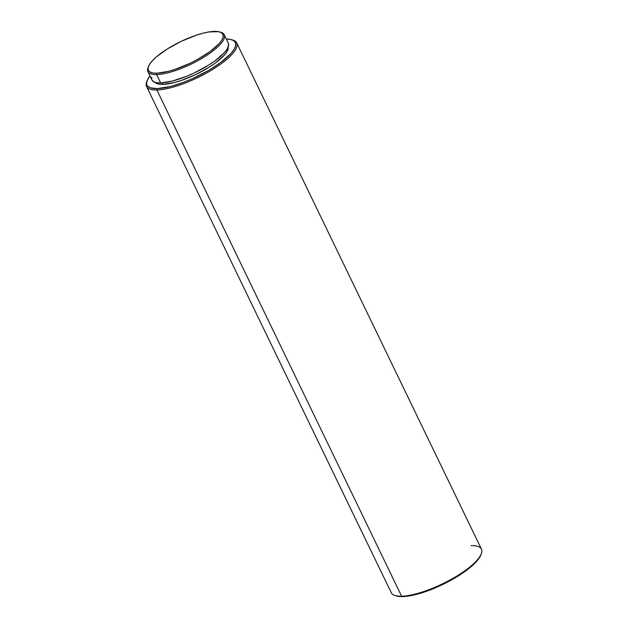 <?xml version="1.0" encoding="UTF-8"?>
<svg xmlns="http://www.w3.org/2000/svg" width="628" height="628" viewBox="0 0 628 628"><rect width="100%" height="100%" fill="white"/><g stroke="black" fill="none" stroke-linecap="round" stroke-linejoin="round"><path stroke-width="0.94" d="M151.693 77.165L151.811 79.717L153.397 81.577L156.396 82.668L160.682 82.943L156.647 74.583A42.406 12.089 -25.8 0 0 206.879 55.288A42.406 12.089 -25.8 0 0 220.946 32.318L219.706 31.942A41.401 11.799 154.2 0 1 205.968 54.377A41.401 11.799 154.2 0 1 156.922 73.217L156.647 74.583L160.682 82.943A42.406 12.089 -25.8 0 0 205.803 66.827A42.406 12.089 -25.8 0 0 228.278 43.073L224.235 34.713A42.406 12.089 154.2 0 1 201.761 58.475A42.406 12.089 154.2 0 1 156.647 74.583A42.406 12.089 154.2 0 1 147.886 71.623A42.406 12.089 154.2 0 1 148.318 66.945M148.53 66.356L148.051 67.557A42.406 12.089 -25.8 0 0 156.647 74.583L156.922 73.217A41.401 11.799 154.2 0 1 148.53 66.356A41.401 11.799 154.2 0 1 175.659 44.141A41.401 11.799 154.2 0 1 214.368 31.4A41.401 11.799 154.2 0 1 219.706 31.942M220.302 32.146A42.406 12.089 154.2 0 1 224.235 34.713M227.995 46.354L228.105 48.811L226.802 51.841L224.125 55.343L215.129 63.161L209.155 67.188L195.402 74.701L181.005 80.565L174.262 82.582L162.958 84.403A40.734 11.61 -25.8 0 1 155.061 82.339L158.837 84.136L162.958 84.403L162.212 82.865L162.958 84.403A40.734 11.61 -25.8 0 0 204.94 69.716A40.734 11.61 -25.8 0 0 228.176 46.99M471.11 545.661A50.083 14.271 154.2 0 1 481.268 553.959A50.083 14.271 154.2 0 1 448.447 580.829A50.083 14.271 154.2 0 1 401.622 596.239L156.89 89.985A50.083 14.271 -25.8 0 0 216.22 67.196A50.083 14.271 -25.8 0 0 232.839 40.066L231.599 39.69A49.078 13.989 154.2 0 1 215.31 66.285A49.078 13.989 154.2 0 1 157.165 88.619L156.89 89.985L401.622 596.239A50.083 14.271 -25.8 0 0 454.908 577.211A50.083 14.271 -25.8 0 0 481.456 549.155L236.725 42.9A50.083 14.271 154.2 0 1 210.176 70.956A50.083 14.271 154.2 0 1 156.89 89.985A50.083 14.271 154.2 0 1 146.544 86.491A50.083 14.271 154.2 0 1 146.999 81.075M147.219 80.486A49.078 13.989 154.2 0 1 149.974 75.949L147.337 80.18L146.614 83.508L146.897 84.89L147.604 86.075L150.265 87.787L157.165 88.619A49.078 13.989 154.2 0 1 147.219 80.486L146.732 81.687A50.083 14.271 -25.8 0 0 156.89 89.985L157.165 88.619L170.785 86.421L183.172 82.48L191.893 78.932L208.904 70.25L220.028 63.02L230.869 53.6L234.095 49.392L235.665 45.734L235.539 42.775L233.702 40.624L230.233 39.368L226.323 39.038A49.078 13.989 154.2 0 1 231.599 39.69M232.195 39.886A50.083 14.271 154.2 0 1 236.725 42.9M395.836 595.768L402.736 596.6A49.078 13.989 -25.8 0 0 448.627 581.497A49.078 13.989 -25.8 0 0 480.781 555.168A49.078 13.989 -25.8 0 0 481.001 554.571M146.544 86.491L391.275 592.746A50.083 14.271 -25.8 0 0 401.622 596.239A50.083 14.271 154.2 0 1 395.161 595.587L396.401 595.956A49.078 13.989 -25.8 0 0 402.736 596.6L412.565 595.297L424.481 591.976L437.457 586.913L450.378 580.555L462.122 573.435L471.691 566.181L478.246 559.415L481.268 553.959M147.886 71.623L151.921 79.984A42.406 12.089 -25.8 0 0 160.682 82.943L172.449 81.043L186.901 76.176L194.46 72.84L208.779 65.022L214.996 60.83L224.361 52.689L227.148 49.047L228.506 45.891L228.388 43.332M156.922 73.217L152.73 72.942L149.809 71.882L148.255 70.069L148.145 67.573L149.48 64.488L152.196 60.94L156.199 57.054L167.409 48.898L181.39 41.26L196.022 35.301L202.875 33.253L209.069 31.934L218.56 31.667L221.48 32.727L223.026 34.54L223.144 37.036L221.81 40.121L219.094 43.677L209.948 51.622L197.106 59.676L189.899 63.357L175.267 69.308L168.414 71.364L156.922 73.217"/></g></svg>
